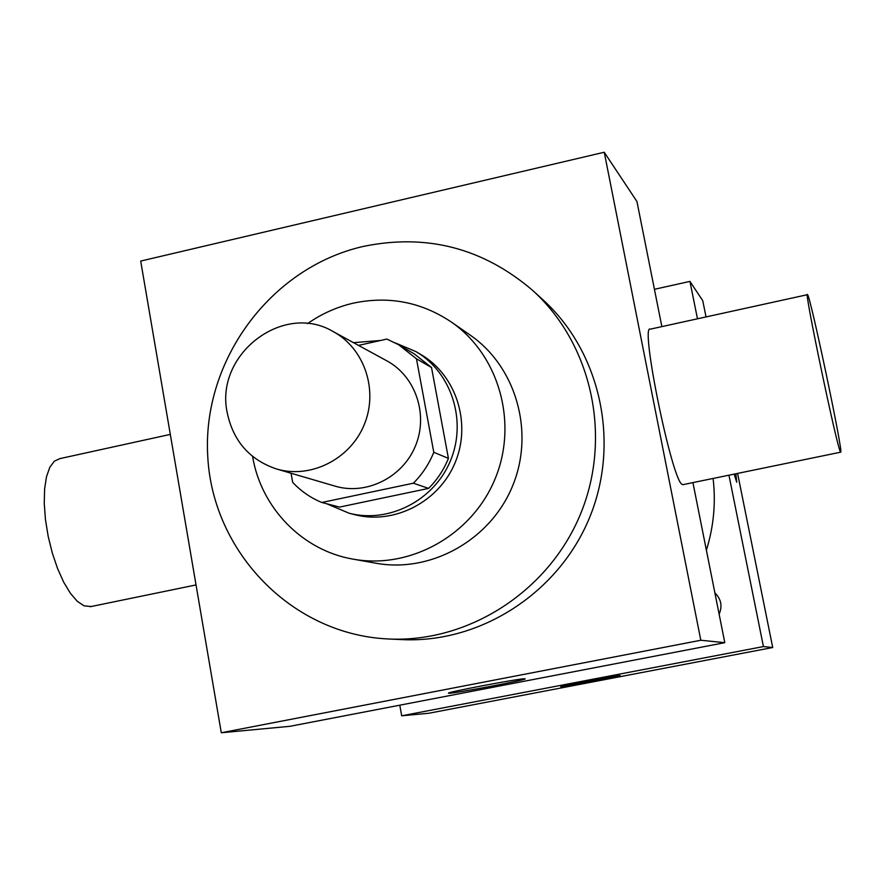 <?xml version="1.0" encoding="UTF-8"?>
<svg xmlns="http://www.w3.org/2000/svg" width="885" height="885" viewBox="0 0 885 885"><rect width="100%" height="100%" fill="white"/><g stroke="black" fill="none" stroke-linecap="round" stroke-linejoin="round"><path stroke-width="1.33" d="M227.224 412.786C214.502 354.653 283.211 301.542 333.247 331.621C364.498 348.402 378.603 390.418 364.166 424.822C350.084 459.37 310.414 479.15 276.441 468.95C249.636 459.846 233.231 441.128 227.224 412.786M333.247 331.621L386.911 360.881C415.596 376.291 428.583 414.656 415.419 446.029C402.575 477.524 366.279 495.5 335.094 486.142L276.441 468.95M398.748 344.796L414.269 353.9L431.515 367.507L448.418 458.375C443.839 469.769 437.223 479.781 428.583 488.398L339.53 507.094L321.83 502.481L413.372 483.199C422.267 474.316 429.07 464.017 433.783 452.29L416.459 358.79L398.748 344.796L386.889 339.077L358.525 345.404M291.065 473.232L292.681 482.336C300.955 491.175 310.668 497.89 321.83 502.481M380.782 340.437L353.513 342.672M326.62 503.731L349.21 513.256C389.035 523.643 434.269 500.346 450.531 460.543C467.125 420.895 451.582 372.452 416.05 351.666L395.529 343.004M416.05 351.666L421.017 354.608C456.229 375.207 471.65 423.207 455.2 462.479C439.093 501.895 394.279 524.971 354.797 514.683L349.21 513.256M428.583 488.398L413.372 483.199M431.515 367.507L416.459 358.79M448.418 458.375L433.783 452.29M252.601 456.45C260.975 507.713 302.327 550.547 353.137 559.143C410.186 569.619 472.037 535.093 495.047 478.962C518.411 422.975 499.018 354.852 451.239 321.963C421.282 301.995 388.67 295.723 353.403 303.135C336.853 306.951 321.565 313.777 307.537 323.633M353.137 559.143L375.871 563.203C430.851 573.292 490.378 540.127 512.492 486.175C534.949 432.367 516.254 366.844 470.212 335.138L451.239 321.963M362.994 246.495C270.279 267.712 201.935 360.87 207.754 456.56C212.71 552.306 292.238 634.744 388.493 638.981C468.386 642.897 548.589 591.49 580.427 514.274C612.442 437.135 591.988 344.088 532.67 290.424C483.033 247.966 426.47 233.319 362.994 246.495M532.67 290.424L542.704 299.55C600.649 351.976 620.628 442.754 589.41 517.99C558.358 593.304 480.079 643.439 402.044 639.612L388.493 638.981M604.245 152.242L140.693 261.064L221.294 732.758L700.809 640.253L604.245 152.242L636.946 201.526L661.858 326.609M221.294 732.758L289.992 726.297L724.804 642.676L692.922 482.602M524.517 678.762L525.148 678.806C528.511 679.58 449.115 694.493 448.584 693.187C444.314 692.678 518.267 678.629 524.517 678.762M724.804 642.676L700.809 640.253M683.176 484.615L682.235 484.427C672.146 481.683 639.601 322.992 650.342 329.143L807.397 294.694M91.177 606.535L84.009 605.816L77.294 601.302L70.413 593.337L63.731 582.253L57.591 568.601L52.315 553.07L48.199 536.454L45.467 519.661L44.25 503.554L44.604 488.996L46.496 476.716L49.803 467.313L54.328 461.207L59.837 458.629L170.318 434.402M840.429 451.837L840.673 452.18C844.102 456.007 810.129 294.583 807.518 294.672C803.37 286.95 837.011 447.666 840.429 451.837M713.1 478.442C715.943 502.769 713.697 526.686 706.385 550.204M714.881 592.861C721.142 599.012 722.558 606.125 719.129 614.179M697.468 318.799L689.946 281.397L654.424 289.306M399.777 705.179L401.702 715.799L763.423 646.57L728.941 475.19M706.031 316.93L702.756 300.712L689.946 281.397M401.702 715.799L428.783 713.255L772.716 647.51L737.592 473.409M772.716 647.51L763.423 646.57M561.256 686.804L560.847 686.782C558.169 686.45 620.783 674.647 620.108 675.62C622.299 675.996 565.769 686.727 561.256 686.804M736.74 482.248L735.866 473.763L736.74 482.248L734.152 474.117M90.226 606.723L196.039 584.93M840.673 452.18L682.91 484.67"/></g></svg>
